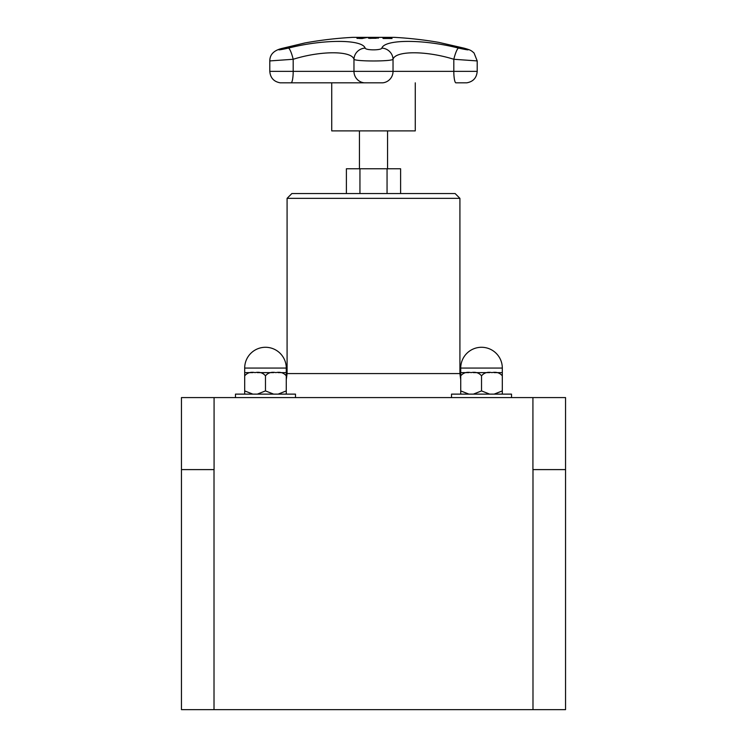 <?xml version="1.0" encoding="UTF-8"?>
<svg xmlns="http://www.w3.org/2000/svg" width="747" height="747" viewBox="0 0 747 747"><rect width="100%" height="100%" fill="white"/><g stroke="black" fill="none" stroke-linecap="round" stroke-linejoin="round"><path stroke-width="1.12" d="M415.267 82.833L415.267 130.893L331.733 130.893L331.733 82.833M359.438 168.766L359.438 130.893M400.607 193.538L400.607 168.766L346.393 168.766L346.393 193.538M359.942 193.538L359.942 168.766M387.058 193.538L387.058 168.766M273.654 394.127L265.474 390.914L265.474 375.834C268.052 372.772 271.525 371.698 275.867 372.622C280.218 371.698 283.692 372.772 286.269 375.834L286.269 394.127L286.269 390.914L278.089 394.127M252.859 394.127L244.689 390.914L244.689 394.127L244.689 375.834C247.266 372.772 250.731 371.698 255.082 372.622C259.433 371.698 262.897 372.772 265.474 375.834L265.474 390.914L257.304 394.127M278.089 372.622L286.269 372.622L286.269 375.834L286.269 368.066A20.785 20.785 0 0 0 265.474 347.28A20.785 20.785 0 0 0 244.689 368.066L286.269 368.066M244.689 390.914L244.689 372.622L244.689 375.834L244.689 372.622L252.859 372.622M257.304 372.622L273.654 372.622M295.485 397.581L295.485 394.127L235.473 394.127L235.473 397.581M489.696 394.127L481.526 390.914L481.526 375.834C484.103 372.772 487.567 371.698 491.918 372.622C496.269 371.698 499.734 372.772 502.311 375.834L502.311 394.127L502.311 390.914L502.311 394.127L502.311 390.914L494.141 394.127M468.911 394.127L460.731 390.914L460.731 394.127L460.731 375.834C463.308 372.772 466.782 371.698 471.133 372.622C475.475 371.698 478.948 372.772 481.526 375.834L481.526 390.914L473.346 394.127M494.141 372.622L502.311 372.622L502.311 375.834L502.311 368.066A20.785 20.785 0 0 0 481.526 347.28A20.785 20.785 0 0 0 460.731 368.066L502.311 368.066M459.919 198.347L287.081 198.347L291.881 193.538L455.119 193.538L459.919 198.347L459.919 373.584L460.731 379.784L460.731 372.622L460.731 375.834L460.731 372.622L468.911 372.622M473.346 372.622L489.696 372.622M511.527 397.581L511.527 394.127L451.515 394.127L451.515 397.581M532.919 397.581L565.544 397.581L565.544 469.602L532.919 469.602L532.919 397.581L214.081 397.581L214.081 469.602L181.456 469.602L181.456 397.581L214.081 397.581M532.984 469.602L532.984 709.65L565.544 709.65L565.544 469.602M532.984 709.65L181.456 709.65L181.456 469.602M214.015 709.65L214.015 469.602M460.731 368.066L460.731 375.834M502.311 390.914L502.311 375.834M244.689 368.066L244.689 375.834M459.919 373.584L287.081 373.584L286.269 379.784L286.269 375.834M373.425 37.565L378.486 38.022L369.672 38.386L368.299 38.022L369.7 37.686L373.425 37.565L369.896 38.004L370.829 38.293L375.937 38.293L376.89 38.004L373.407 37.649M374.854 37.667L378.486 38.116M369.896 38.106L376.89 38.106M368.299 38.116L371.922 37.677M386.563 38.368A384.079 152.099 -90 0 0 382.539 37.574A383.295 351.958 -90 0 1 383.949 37.574A384.079 152.099 90 0 1 387.964 38.368A382.511 351.239 -90 0 1 391.521 38.396A384.051 152.089 90 0 1 392.054 38.517A382.38 351.118 90 0 0 383.547 38.517A384.051 152.089 -90 0 0 383.015 38.396A382.511 351.239 -90 0 1 386.563 38.368L386.563 38.461A382.408 351.146 -90 0 0 383.407 38.48M383.108 37.677A383.192 351.874 -90 0 1 383.949 37.677A383.986 152.061 90 0 1 387.964 38.461A382.408 351.146 -90 0 1 391.521 38.489A383.958 152.043 90 0 1 391.624 38.517M365.386 37.583A383.295 352.491 90 0 1 366.796 37.593A384.07 150.857 90 0 0 362.267 38.508A382.38 351.65 -90 0 0 359.606 38.489L356.935 38.2L362.5 37.873A382.996 352.21 90 0 1 363.696 37.882A384.079 150.866 -90 0 1 365.386 37.583L365.386 37.677A383.192 352.397 90 0 1 366.245 37.686M358.42 38.181L360.213 38.461A382.408 351.669 90 0 1 361.38 38.471A383.977 150.829 -90 0 1 363.182 38.078L363.182 37.985A382.894 352.117 -90 0 0 362.22 37.976L358.42 38.181L360.213 38.368A382.501 351.762 90 0 1 361.38 38.368L361.38 38.471M357.113 38.433L360.091 38.013M361.212 37.985L362.5 37.976A382.894 352.126 90 0 1 363.696 37.976A383.977 150.829 -90 0 1 365.386 37.677M361.38 38.368A384.079 150.866 -90 0 1 363.182 37.985M463.691 48.097C471.021 50.422 469.303 50.422 458.527 48.097A11.522 2.11 103.9 0 0 453.812 59.274L477.202 60.927L474.056 52.99C471.114 50.516 471.04 50.096 463.962 48.144L438.825 42.383L463.691 48.097A11.522 4.762 -75 0 1 463.962 48.144A11.522 4.762 -75 0 1 464.242 48.247M282.105 48.396A11.522 5.827 74.4 0 1 282.151 48.387A11.522 5.827 74.4 0 1 282.515 48.312L305 42.953M458.527 48.097C423.605 39.143 384.808 39.189 381.848 48.097C381.306 50.432 365.666 50.422 365.152 48.097C362.127 39.143 323.162 39.199 288.473 48.097A11.522 2.11 76.1 0 1 293.188 59.274C320.687 50.647 351.566 50.6 353.966 59.274C355.17 61.534 391.764 61.543 393.034 59.274C395.378 50.647 426.126 50.6 453.812 59.274L453.812 71.357L353.966 71.357A11.522 11.429 90 0 0 364.359 82.833A0.962 0.952 90 0 0 364.536 82.833M438.806 42.383A384.079 384.079 0 0 0 394.239 37.35L352.761 37.35A384.079 384.079 0 0 0 304.757 42.99M304.748 42.99L282.151 48.387C273.916 50.338 269.798 54.522 269.807 60.927L293.188 59.274L293.188 71.357A11.522 2.166 90 0 1 291.218 82.833L382.548 82.833A0.962 0.952 90 0 1 382.464 82.833M381.848 48.097A11.522 11.112 27.2 0 1 393.034 59.274L393.034 71.357A11.522 11.429 -90 0 1 382.641 82.833A0.962 0.952 90 0 1 382.548 82.833L318.614 82.833M365.152 48.097A11.522 11.112 152.8 0 0 353.966 59.274L353.966 71.357L269.798 71.357C270.349 77.875 273.841 81.703 280.274 82.833M466.726 82.833L455.782 82.833A11.522 2.166 -90 0 1 453.812 71.357L477.202 71.357C476.651 77.875 473.159 81.703 466.726 82.833L455.801 82.833M288.473 48.097C278.127 50.357 276.138 50.432 282.515 48.312M387.562 168.766L387.562 130.893M287.081 198.347L287.081 373.584M280.452 82.833L291.199 82.833M269.798 60.927L269.798 71.357M477.202 60.937L477.202 71.357"/></g></svg>
